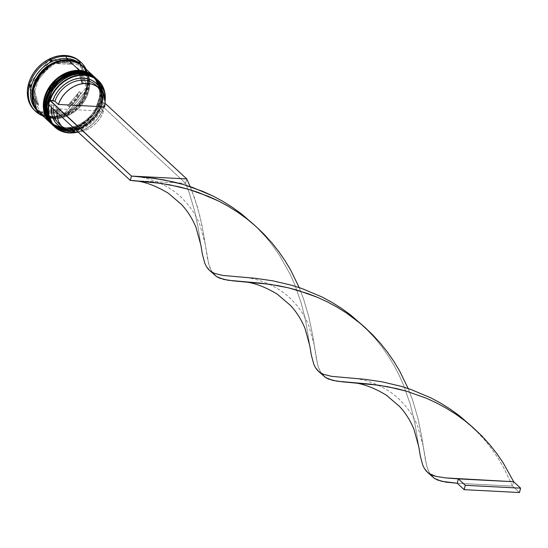 <?xml version="1.0" encoding="UTF-8"?>
<svg xmlns="http://www.w3.org/2000/svg" width="548" height="548" viewBox="0 0 548 548"><rect width="100%" height="100%" fill="white"/><g stroke="black" fill="none" stroke-linecap="round" stroke-linejoin="round"><path stroke-width="0.41" stroke-dasharray="2.74 2.06" d="M81.734 72.637A0.952 0.473 -87 0 0 81.275 73.206C73.72 71.665 52.937 79.172 47.21 100.031C42.21 120.93 58.65 130.356 66.788 129.623L67.76 130.52A30.866 24.845 -47.2 0 1 54.026 124.958A30.866 24.845 -47.2 0 1 51.457 92.763A30.866 24.845 -47.2 0 1 82.248 74.103L82.885 73.617L82.248 74.103A30.866 24.845 132.8 0 0 48.176 100.928A30.866 24.845 132.8 0 0 67.76 130.52C59.622 131.253 43.182 121.827 48.176 100.928C53.903 80.07 74.692 72.562 82.248 74.103A0.952 0.473 -87 0 0 82.303 73.59A0.952 0.473 93 0 1 82.248 74.103L87.338 74.912L91.961 76.782L95.927 79.624L99.092 83.344L101.332 87.79L102.558 92.797L102.723 98.167L101.825 103.695L99.9 109.168L97.017 114.388L93.283 119.135L88.851 123.238L83.885 126.533L78.576 128.903L73.131 130.253L67.76 130.52L62.664 129.712L58.047 127.848L54.074 124.999L50.909 121.279L48.676 116.834L47.45 111.833L47.279 106.463L48.176 100.928L50.108 95.455L52.992 90.242L56.725 85.488L61.157 81.385L66.123 78.09L71.432 75.72L76.871 74.377L82.248 74.103C90.386 73.37 106.826 82.796 101.825 103.695C96.099 124.554 75.316 132.061 67.76 130.52A0.952 0.473 93 0 1 67.301 131.088A0.952 0.473 -87 0 0 67.76 130.52L67.952 131.78A31.818 25.612 -47.2 0 1 54.43 126.609M53.382 125.65L67.123 131.013A0.952 0.473 -87 0 0 67.301 131.088A0.952 0.473 93 0 1 67.123 131.013A31.818 25.612 -47.2 0 1 53.382 125.65M52.896 125.204A31.818 25.612 132.8 0 0 66.979 130.883A0.952 0.473 93 0 1 66.788 129.623L72.165 129.349L77.604 128.006L82.912 125.636L87.879 122.341L92.311 118.238L96.044 113.484L98.928 108.271L100.859 102.798L101.757 97.263L101.586 91.893L100.359 86.892L98.126 82.447L94.962 78.727L90.989 75.877L86.372 74.014L81.275 73.206L75.905 73.473L70.459 74.823L65.15 77.193L60.184 80.488L55.752 84.591L52.019 89.345L49.135 94.557L47.21 100.031L46.313 105.559L46.477 110.929L47.703 115.936L49.943 120.382L53.108 124.101L57.074 126.951L61.698 128.814L66.788 129.623A0.952 0.473 -87 0 0 66.979 130.883L52.827 125.143M96.071 78.453L103.079 94.646L95.934 115.964L80.186 128.431L66.979 130.883A31.818 25.612 132.8 0 0 98.695 111.689A31.818 25.612 132.8 0 0 96.14 78.522M96.208 78.583A31.818 25.612 -47.2 0 1 98.866 111.771A31.818 25.612 -47.2 0 1 67.123 131.013L80.323 128.554L96.071 116.087L103.216 94.777L96.208 78.583C115.368 94.105 93.194 134 67.294 131.088C61.643 130.767 56.869 128.821 52.964 125.273M53.793 126.04A31.818 25.612 132.8 0 0 67.952 131.78L67.76 130.52A30.866 24.845 132.8 0 0 101.825 103.695A30.866 24.845 132.8 0 0 82.248 74.103A30.866 24.845 -47.2 0 1 95.975 79.666A30.866 24.845 -47.2 0 1 98.551 111.861A30.866 24.845 -47.2 0 1 67.76 130.52L66.788 129.623C74.343 131.164 95.133 123.656 100.859 102.798C105.853 81.899 89.413 72.473 81.275 73.206A30.866 24.845 132.8 0 0 50.485 91.865A30.866 24.845 132.8 0 0 53.06 124.06A30.866 24.845 132.8 0 0 66.788 129.623L72.165 129.349L77.604 128.006L82.912 125.636L87.879 122.341L92.311 118.238L96.044 113.484L98.928 108.271L100.859 102.798L101.757 97.263L101.586 91.893L100.359 86.892L98.126 82.447L94.962 78.727L90.989 75.877L86.372 74.014L81.275 73.206L75.905 73.473L70.459 74.823L65.15 77.193L60.184 80.488L55.752 84.591L52.019 89.345L49.135 94.557L47.21 100.031L46.313 105.559L46.477 110.929L47.703 115.936L49.943 120.382L53.108 124.101L57.074 126.951L61.698 128.814L66.788 129.623A30.866 24.845 132.8 0 0 97.578 110.963A30.866 24.845 132.8 0 0 95.01 78.768A30.866 24.845 132.8 0 0 81.275 73.206L82.248 74.103L81.275 73.206M79.659 70.713A0.952 0.473 -87 0 0 79.2 71.281C71.644 69.74 50.854 77.247 45.128 98.106C40.134 119.005 56.574 128.431 64.712 127.698L65.685 128.595A30.866 24.845 -47.2 0 1 51.95 123.033A30.866 24.845 -47.2 0 1 49.375 90.838A30.866 24.845 -47.2 0 1 80.166 72.178L80.809 71.692L80.166 72.178A30.866 24.845 132.8 0 0 46.101 99.003A30.866 24.845 132.8 0 0 65.685 128.595C57.547 129.328 41.107 119.902 46.101 99.003C51.827 78.145 72.61 70.637 80.166 72.178A0.952 0.473 -87 0 0 80.22 71.665A0.952 0.473 93 0 1 80.166 72.178L85.262 72.987L89.879 74.857L93.852 77.7L97.017 81.419L99.257 85.865L100.483 90.872L100.647 96.243L99.75 101.77L97.825 107.25L94.934 112.463L91.208 117.21L86.769 121.314L81.803 124.608L76.501 126.978L71.055 128.328L65.685 128.595L60.588 127.787L55.965 125.924L51.998 123.074L48.834 119.354L46.594 114.909L45.368 109.908L45.203 104.538L46.101 99.003L48.025 93.53L50.916 88.317L54.642 83.563L59.074 79.46L64.041 76.165L69.349 73.795L74.795 72.452L80.166 72.178C88.303 71.446 104.743 80.871 99.75 101.77C94.023 122.629 73.24 130.136 65.685 128.595A0.952 0.473 93 0 1 65.226 129.164A0.952 0.473 -87 0 0 65.685 128.595L65.876 129.855A31.818 25.612 -47.2 0 1 52.067 124.43M51.307 123.725L65.041 129.088A0.952 0.473 -87 0 0 65.226 129.164A0.952 0.473 93 0 1 65.041 129.088A31.818 25.612 -47.2 0 1 51.307 123.725M50.82 123.279A31.818 25.612 132.8 0 0 64.904 128.958A0.952 0.473 93 0 1 64.712 127.698L70.082 127.431L75.528 126.081L80.837 123.711L85.803 120.416L90.235 116.313L93.968 111.559L96.852 106.346L98.777 100.873L99.681 95.345L99.51 89.968L98.284 84.967L96.044 80.522L92.879 76.802L88.913 73.953L84.289 72.089L79.2 71.281L73.822 71.548L68.384 72.898L63.075 75.268L58.109 78.563L53.677 82.666L49.943 87.42L47.06 92.633L45.128 98.106L44.23 103.634L44.402 109.011L45.628 114.011L47.868 118.457L51.026 122.177L54.999 125.026L59.616 126.889L64.712 127.698A0.952 0.473 -87 0 0 64.904 128.958L50.745 123.218M93.996 76.528L101.003 92.728L93.859 114.039L78.111 126.506L64.904 128.958A31.818 25.612 132.8 0 0 96.619 109.764A31.818 25.612 132.8 0 0 94.064 76.597M94.133 76.658A31.818 25.612 -47.2 0 1 96.784 109.847A31.818 25.612 -47.2 0 1 65.041 129.088L78.248 126.629L93.996 114.162L101.14 92.852L94.133 76.658C113.292 92.18 91.119 132.075 65.219 129.164C59.568 128.842 54.793 126.896 50.889 123.348M51.718 124.115A31.818 25.612 132.8 0 0 65.876 129.855L65.685 128.595A30.866 24.845 132.8 0 0 99.75 101.77A30.866 24.845 132.8 0 0 80.166 72.178A30.866 24.845 -47.2 0 1 93.9 77.741A30.866 24.845 -47.2 0 1 96.475 109.936A30.866 24.845 -47.2 0 1 65.685 128.595L64.712 127.698C72.268 129.239 93.05 121.731 98.777 100.873C103.778 79.974 87.338 70.548 79.2 71.281A30.866 24.845 132.8 0 0 48.409 89.941A30.866 24.845 132.8 0 0 50.985 122.136A30.866 24.845 132.8 0 0 64.712 127.698L70.082 127.431L75.528 126.081L80.837 123.711L85.803 120.416L90.235 116.313L93.968 111.559L96.852 106.346L98.777 100.873L99.681 95.345L99.51 89.968L98.284 84.967L96.044 80.522L92.879 76.802L88.913 73.953L84.289 72.089L79.2 71.281L73.822 71.548L68.384 72.898L63.075 75.268L58.109 78.563L53.677 82.666L49.943 87.42L47.06 92.633L45.128 98.106L44.23 103.634L44.402 109.011L45.628 114.011L47.868 118.457L51.026 122.177L54.999 125.026L59.616 126.889L64.712 127.698A30.866 24.845 132.8 0 0 95.503 109.038A30.866 24.845 132.8 0 0 92.927 76.843A30.866 24.845 132.8 0 0 79.2 71.281L80.166 72.178L79.2 71.281M53.026 117.779L36.894 109.867L38.99 112.114L43.066 115.032L47.799 116.943L53.026 117.779A0.795 0.39 93 0 1 53.409 117.306A0.795 0.39 -87 0 0 53.026 117.779L58.54 117.498L64.123 116.114L69.569 113.689L74.658 110.306L79.207 106.093L83.036 101.222L85.995 95.873L87.975 90.256L88.892 84.584L88.721 79.076L87.468 73.939L85.166 69.384L81.919 65.568L79.631 63.739L88.653 78.583L83.186 100.996L66.966 114.991L53.026 117.779M67.89 59.903A0.795 0.39 -87 0 0 68.048 60.951L55.238 63.328L39.963 75.425L33.031 96.092L39.833 111.806L53.56 117.368A0.795 0.39 -87 0 0 53.409 117.306A0.795 0.39 93 0 1 53.56 117.368L66.37 114.991L81.645 102.894L88.577 82.227L81.775 66.514L68.048 60.951A0.795 0.39 93 0 1 67.89 59.903M48.943 104.757A31.503 25.352 -47.2 0 1 50.067 100.394A31.503 25.352 -47.2 0 0 48.943 104.757L48.895 105.024A31.503 25.352 -47.2 0 1 48.943 104.757L51.718 104.894A28.318 22.797 132.8 0 0 51.402 107.34L51.718 104.894L48.943 104.757M80.063 61.458L83.488 65.479L85.913 70.295L87.235 75.713L87.42 81.529L86.447 87.516L84.358 93.441L81.234 99.085L77.2 104.23L72.398 108.668L67.02 112.237L61.28 114.799L55.382 116.258L49.567 116.553L44.052 115.676L39.052 113.655L34.709 110.532A33.407 26.893 132.8 0 0 49.567 116.553L50.539 117.45A33.407 26.893 -47.2 0 1 42.771 115.834A33.407 26.893 132.8 0 0 50.539 117.45L51.608 116.642A31.818 25.612 -47.2 0 1 38.155 111.525M97.654 79.946A31.818 25.612 -47.2 0 1 99.441 112.991A31.818 25.612 -47.2 0 1 67.952 131.78L69.199 132.938L67.952 131.78A31.818 25.612 132.8 0 0 99.695 112.539A31.818 25.612 132.8 0 0 97.037 79.35M95.859 78.261A31.818 25.612 -47.2 0 1 98.229 111.408A31.818 25.612 -47.2 0 1 66.568 130.499L65.876 129.855L66.568 130.499A31.818 25.612 -47.2 0 1 52.622 124.951M39.579 112.867L39.531 112.826A31.818 25.612 132.8 0 0 53.683 118.567L64.486 128.575A31.818 25.612 -47.2 0 1 50.539 123.026M37.449 110.902A31.818 25.612 132.8 0 0 51.608 116.642L52.992 117.923A31.818 25.612 -47.2 0 1 39.182 112.498M53.56 117.368A0.795 0.39 93 0 1 53.718 118.416C61.472 119.998 82.789 112.299 88.666 90.9C93.79 69.459 76.925 59.794 68.582 60.547A0.795 0.39 93 0 1 68.199 61.02A0.795 0.39 93 0 1 68.048 60.951L81.775 66.514L88.577 82.227L81.645 102.894L66.37 114.991L53.56 117.368L39.833 111.806L33.031 96.092L39.963 75.425L55.238 63.328L68.048 60.951A0.795 0.39 -87 0 0 68.199 61.02A0.795 0.39 -87 0 0 68.582 60.547C60.828 58.965 39.511 66.664 33.634 88.064C28.51 109.497 45.374 119.169 53.718 118.416A0.795 0.39 -87 0 0 53.56 117.368M72.713 64.445L71.329 63.157A27.044 21.769 132.8 0 0 63.76 61.294L65.144 62.582A27.044 21.769 -47.2 0 1 72.713 64.445L69.082 63.157L65.144 62.582L63.76 61.294A27.044 21.769 132.8 0 0 55.437 62.342L56.828 63.623A27.044 21.769 -47.2 0 1 65.144 62.582L61.02 62.739L56.828 63.623L72.713 64.445L71.329 63.157L55.437 62.342L59.629 61.458L63.76 61.294L67.692 61.869L71.329 63.157L55.437 62.342L56.828 63.623L72.713 64.445M100.072 107.997L103.538 111.203A26.729 21.516 -47.2 0 1 78.2 132.164L83.522 131.034L87.879 129.218L92.009 126.663L95.756 123.471L98.996 119.745L101.62 115.607L103.538 111.203L57.259 108.819L53.8 105.613L51.718 104.894L53.8 105.613A26.729 21.516 132.8 0 0 53.444 109.23A26.729 21.516 -47.2 0 1 53.8 105.613L57.259 108.819L103.538 111.203L100.072 107.997A26.729 21.516 -47.2 0 1 71.226 129.054A26.729 21.516 132.8 0 0 100.072 107.997L100.77 107.429L98.75 112.114L95.975 116.519L92.544 120.492L88.564 123.896L84.187 126.615L79.549 128.561L74.816 129.65L70.158 129.862A28.318 22.797 132.8 0 0 100.77 107.429L100.072 107.997M59.335 124.232A26.729 21.516 132.8 0 0 71.226 129.054L74.686 132.26L71.226 129.054L70.158 129.862L64.486 128.814A28.318 22.797 132.8 0 0 70.158 129.862L71.226 129.054A26.729 21.516 -47.2 0 1 61.177 125.718M76.11 132.287L85.098 129.116L89.995 126.054L94.427 122.225L98.25 117.765L101.325 112.82L103.545 107.566L100.77 107.429L103.545 107.566A31.503 25.352 -47.2 0 1 76.11 132.287M56.903 112.436A26.729 21.516 -47.2 0 1 57.259 108.819L56.903 112.436M34.531 90.509L33.147 89.221A27.044 21.769 132.8 0 0 37.374 104.099L38.764 105.387A27.044 21.769 -47.2 0 1 34.531 90.509L34.538 94.667L35.264 98.613L36.689 102.216L38.764 105.387L34.531 90.509L33.147 89.221L37.374 104.099L35.298 100.935L33.88 97.325L33.154 93.386L33.147 89.221L37.374 104.099L38.764 105.387L34.531 90.509M44.881 110.155L43.491 108.874A27.044 21.769 132.8 0 0 59.376 109.689L60.766 110.977A27.044 21.769 -47.2 0 1 44.881 110.155L48.512 111.443L52.45 112.018L56.574 111.861L60.766 110.977L44.881 110.155L43.491 108.874L59.376 109.689L55.19 110.58L51.06 110.737L47.128 110.162L43.491 108.874L59.376 109.689L60.766 110.977L44.881 110.155M69.137 106.949L67.753 105.668A27.044 21.769 132.8 0 0 79.412 91.605L80.796 92.893A27.044 21.769 -47.2 0 1 69.137 106.949L72.768 104.079L78.686 96.941L80.796 92.893L69.137 106.949L67.753 105.668L79.412 91.605L74.597 99.428L67.753 105.668L79.412 91.605L80.796 92.893L69.137 106.949M83.056 84.091L81.673 82.81A27.044 21.769 132.8 0 0 77.439 67.931L78.83 69.212A27.044 21.769 -47.2 0 1 83.056 84.091L83.049 79.933L82.323 75.987L80.905 72.384L78.83 69.212L83.056 84.091L81.673 82.81L77.439 67.931L79.522 71.096L80.94 74.706L81.666 78.652L81.673 82.81L77.439 67.931L78.83 69.212L83.056 84.091M100.496 89.502L101.825 93.722L102.298 98.298L101.887 103.065L104.661 103.209L104.976 101.127M28.667 84.536L36.319 111.45L65.061 112.929L86.152 87.495L78.864 61.862L86.152 87.495L87.269 88.536L86.728 89.749A32.455 26.126 132.8 0 0 87.242 87.755L86.728 89.749L67.246 113.244L65.349 114.155A32.455 26.126 132.8 0 0 67.246 113.244L65.349 114.155L38.798 112.792L65.349 114.155A32.455 26.126 -47.2 0 0 67.246 113.244L86.728 89.749A32.455 26.126 -47.2 0 0 87.242 87.755L87.269 88.536L86.152 87.495L65.061 112.929L66.178 113.97L65.061 112.929L36.319 111.45L37.435 112.484L36.319 111.45L28.667 84.536L29.791 85.57L28.667 84.536L49.758 59.102L50.882 60.136L49.758 59.102L28.667 84.536M78.844 61.801L78.501 60.581L49.758 59.102L78.501 60.581L79.618 61.623L78.501 60.581L78.844 61.801M82.419 65.822A31.818 25.612 -47.2 0 1 84.591 98.935A31.818 25.612 -47.2 0 1 52.992 117.923L51.608 116.642L50.539 117.45A33.407 26.893 132.8 0 0 81.104 101.565A33.407 26.893 132.8 0 0 86.015 69.144A33.407 26.893 -47.2 0 1 81.104 101.565A33.407 26.893 -47.2 0 1 50.539 117.45L49.567 116.553A33.407 26.893 132.8 0 0 82.899 96.352A33.407 26.893 132.8 0 0 80.111 61.506M81.371 64.87A31.818 25.612 -47.2 0 1 83.063 97.9A31.818 25.612 -47.2 0 1 51.608 116.642A31.818 25.612 132.8 0 0 83.351 97.4A31.818 25.612 132.8 0 0 80.693 64.212M82.029 65.452L85.289 69.281L87.598 73.87L88.865 79.028L89.036 84.563L88.112 90.262L86.125 95.914L83.152 101.284L79.302 106.182L74.734 110.415L69.61 113.813L64.143 116.251L58.526 117.642L52.992 117.923L47.738 117.087L42.977 115.162L38.887 112.23M43.669 115.806L48.43 117.724L53.683 118.567L59.218 118.286L64.835 116.895L70.308 114.457L75.425 111.052L79.994 106.826L83.844 101.928L86.817 96.551L88.803 90.906L89.728 85.207L89.557 79.666L88.29 74.507L85.988 69.925L82.721 66.089M53.718 118.416L48.491 117.587L43.758 115.676L39.682 112.751L36.442 108.942L34.14 104.38L32.887 99.243L32.709 93.735L33.634 88.064L35.613 82.447L38.572 77.097L42.402 72.226L46.943 68.014L52.039 64.63L57.485 62.205L63.068 60.821L68.582 60.547L73.802 61.376L78.542 63.287L82.618 66.212L85.858 70.021L88.159 74.583L89.413 79.72L89.584 85.228L88.666 90.9L86.687 96.517L83.728 101.866L79.898 106.737L75.357 110.943L70.26 114.327L64.815 116.758L59.232 118.142L53.718 118.416M93.783 76.336A31.818 25.612 -47.2 0 1 96.147 109.484A31.818 25.612 -47.2 0 1 64.486 128.575L53.683 118.567A31.818 25.612 132.8 0 0 85.426 99.325A31.818 25.612 132.8 0 0 82.775 66.137M93.53 76.097L96.791 79.933L99.099 84.515L100.359 89.68L100.537 95.215L99.613 100.914L97.619 106.559L94.646 111.936L90.804 116.834L86.228 121.06L81.111 124.465L75.638 126.903L70.028 128.294L64.486 128.575L59.239 127.732L54.471 125.814L50.382 122.882M95.304 77.754A31.818 25.612 -47.2 0 1 97.476 110.867A31.818 25.612 -47.2 0 1 65.876 129.855A31.818 25.612 132.8 0 0 97.619 110.614A31.818 25.612 132.8 0 0 94.962 77.426M95.605 78.022L98.866 81.858L101.174 86.44L102.442 91.598L102.613 97.14L101.688 102.839L99.702 108.483L96.722 113.861L92.879 118.758L88.31 122.985L83.186 126.389L77.72 128.828L72.103 130.219L66.568 130.499L61.314 129.657L56.554 127.739L52.457 124.8M105.011 101.832A31.818 25.612 -47.2 0 1 76.816 132.267A31.818 25.612 132.8 0 0 105.011 101.832M104.976 101.12A31.503 25.352 -47.2 0 1 104.661 103.209A31.503 25.352 -47.2 0 1 103.545 107.566L103.901 107.586L105.017 103.223L104.661 103.209A31.503 25.352 -47.2 0 1 103.545 107.566L103.901 107.586L105.017 103.223L101.887 103.065A28.318 22.797 132.8 0 0 100.627 89.797M37.415 111.71L30.346 86.844L37.415 111.71M80.179 62.89L87.242 87.755L80.179 62.89M52.238 60.444L78.789 61.808L52.238 60.444M30.859 84.851L50.341 61.355L30.859 84.851M48.45 67.651L41.614 73.891L36.791 81.707L48.45 67.651L47.066 66.37A27.044 21.769 132.8 0 0 35.408 80.426L36.791 81.707A27.044 21.769 -47.2 0 1 48.45 67.651L47.066 66.37L35.408 80.426L40.223 72.61L47.066 66.37L35.408 80.426L36.791 81.707L48.45 67.651M97.277 86.735A26.729 21.516 -47.2 0 1 101.195 103.634L101.887 103.065L101.195 103.634A26.729 21.516 132.8 0 0 95.66 85.015M104.654 106.839L101.195 103.634L104.654 106.839M200.856 245.045L198.191 227.954L194.691 211.192L189.252 192.828L185.628 183.292L130.321 180.443L185.628 183.292L103.901 107.586L185.628 183.292L186.752 178.929L185.628 183.292L189.252 192.828L194.691 211.192L198.191 227.954L200.863 245.1M186.752 178.929L191.005 188.553L197.575 207.404L201.917 225.023L208.733 264.15L211.754 271.644L213.932 274.459M430.098 474.136L428.022 470.115L425.577 461.217L421.398 435.009L417.932 418.295L412.548 399.958L408.164 388.525L412.548 399.958L417.932 418.295L421.398 435.009L426.68 466.026L429.7 473.52L431.879 476.335M418.809 446.921L414.589 421.7L410.199 404.04L403.581 385.169L399.286 375.544L394.307 365.941L388.614 356.481L382.216 347.261L375.147 338.39L364.18 326.718L375.147 338.39L382.216 347.261L388.614 356.481L394.307 365.941L399.286 375.544L403.581 385.169L410.199 404.04L414.589 421.7L418.816 446.976M321.121 373.202L319.046 369.181L316.6 360.283L312.422 334.075L308.962 317.354L303.571 299.016L299.194 287.584L303.571 299.016L308.962 317.354L312.422 334.075L317.703 365.084L320.731 372.585L322.902 375.401M513.675 481.74L512.551 486.103L503.276 466.882L497.584 457.416L491.193 448.195L484.124 439.325L473.15 427.659L484.124 439.325L491.193 448.195L497.584 457.416L503.276 466.882L512.551 486.103L457.244 483.254L512.551 486.103L519.477 492.522L512.551 486.103L513.675 481.74M309.832 345.98L305.62 320.758L301.229 303.099L294.605 284.227L290.317 274.603L279.638 255.539L273.24 246.319L266.17 237.448L255.204 225.783L266.17 237.448L273.24 246.319L279.638 255.539L290.317 274.603L294.605 284.227L301.229 303.099L305.62 320.758L309.839 346.035M212.151 272.26L210.069 268.239L207.63 259.341L203.445 233.133L199.986 216.419L194.602 198.081L190.218 186.649M39.833 111.806C43.498 115.155 48.025 116.984 53.416 117.306C78.487 120.204 100.147 81.07 81.775 66.514C78.111 63.171 73.583 61.335 68.192 61.02C43.121 58.115 21.461 97.249 39.833 111.806M53.06 124.06L54.026 124.958M50.985 122.136L51.95 123.033M92.927 76.843L93.9 77.741M95.01 78.768L95.975 79.666M360.481 323.532L367.64 330.17M241.25 277.076C256.334 277.665 278.918 285.871 292.283 300.434C299.222 307.517 304.667 315.696 308.606 324.978L314.093 344.507M251.505 222.598L258.67 229.228M132.274 176.134C147.357 176.723 169.942 184.929 183.306 199.493C190.252 206.575 195.691 214.761 199.636 224.036L205.116 243.565M350.22 378.01C365.31 378.6 387.895 386.806 401.259 401.369C408.198 408.452 413.644 416.638 417.583 425.912L423.07 445.442"/><path stroke-width="0.82" d="M82.303 73.59A0.952 0.473 -87 0 0 82.056 72.843L68.849 75.302L53.101 87.769L45.957 109.079L53.382 125.65A31.818 25.612 -47.2 0 1 52.964 125.273A31.818 25.612 -47.2 0 1 50.313 92.085A31.818 25.612 -47.2 0 1 82.056 72.843L81.912 72.72A0.952 0.473 -87 0 0 81.734 72.637A0.952 0.473 93 0 1 81.912 72.72A31.818 25.612 132.8 0 0 50.169 91.954A31.818 25.612 132.8 0 0 52.827 125.143L45.82 108.949L52.964 87.639L68.712 75.172L82.056 72.843A31.818 25.612 -47.2 0 1 96.208 78.583L82.056 72.843A0.952 0.473 93 0 1 82.303 73.59M96.14 78.522A31.818 25.612 132.8 0 0 96.071 78.453C92.167 74.905 87.392 72.966 81.741 72.637C55.841 69.726 33.661 109.621 52.827 125.143A31.818 25.612 132.8 0 0 52.896 125.204M96.071 78.453A31.818 25.612 132.8 0 0 81.912 72.72L96.619 78.974M81.275 73.206A0.952 0.473 93 0 1 81.44 72.822M80.22 71.665A0.952 0.473 -87 0 0 79.974 70.918L66.767 73.377L51.026 85.844L43.881 107.155L51.307 123.725A31.818 25.612 -47.2 0 1 50.889 123.348A31.818 25.612 -47.2 0 1 48.231 90.16A31.818 25.612 -47.2 0 1 79.974 70.918L79.837 70.795A0.952 0.473 -87 0 0 79.659 70.713A0.952 0.473 93 0 1 79.837 70.795A31.818 25.612 132.8 0 0 48.094 90.03A31.818 25.612 132.8 0 0 50.745 123.218L43.744 107.024L50.882 85.714L66.63 73.247L79.974 70.918A31.818 25.612 -47.2 0 1 94.133 76.658L79.974 70.918A0.952 0.473 93 0 1 80.22 71.665M79.481 70.774A0.952 0.473 93 0 1 79.659 70.713C53.759 67.801 31.585 107.696 50.745 123.218A31.818 25.612 132.8 0 0 50.82 123.279M94.064 76.597A31.818 25.612 132.8 0 0 93.996 76.528A31.818 25.612 132.8 0 0 79.837 70.795L94.544 77.049M79.2 71.281A0.952 0.473 93 0 1 79.364 70.898M36.894 109.867L32.037 92.872L40.429 73.035L55.485 62.047L67.89 59.903L79.624 63.739L73.11 60.732L67.89 59.903L62.376 60.184L56.793 61.561L51.348 63.993L46.251 67.377L41.703 71.583L37.88 76.453L34.921 81.803L32.942 87.42L32.017 93.092L32.195 98.606L33.449 103.736L36.887 109.86M104.976 101.127L104.675 92.742L103.216 88.002L100.839 83.823L97.619 80.344L93.681 77.693L89.153 75.953L84.193 75.186L78.981 75.425L73.692 76.658L68.507 78.844L63.616 81.905L59.177 85.735L55.355 90.194L52.286 95.14L50.067 100.394A31.503 25.352 -47.2 0 1 84.193 75.186L84.132 74.768A31.818 25.612 132.8 0 0 49.012 102.428A31.818 25.612 132.8 0 0 69.199 132.938L69.411 132.774A31.503 25.352 -47.2 0 1 48.895 105.024M54.43 126.609A31.818 25.612 -47.2 0 1 50.896 93.311A31.818 25.612 -47.2 0 1 82.885 73.617A31.818 25.612 132.8 0 0 51.142 92.852A31.818 25.612 132.8 0 0 53.793 126.04L55.04 127.198A31.818 25.612 -47.2 0 1 52.389 94.009A31.818 25.612 -47.2 0 1 84.132 74.768L82.885 73.617L84.132 74.768A31.818 25.612 -47.2 0 1 98.284 80.508A31.818 25.612 -47.2 0 1 105.011 101.832A31.818 25.612 132.8 0 0 84.132 74.768L84.193 75.186A31.503 25.352 -47.2 0 1 104.976 101.12M52.067 124.43A31.818 25.612 -47.2 0 1 48.923 91.18A31.818 25.612 -47.2 0 1 80.809 71.692A31.818 25.612 132.8 0 0 49.067 90.934A31.818 25.612 132.8 0 0 51.718 124.115L52.409 124.759A31.818 25.612 -47.2 0 1 49.758 91.571A31.818 25.612 -47.2 0 1 81.501 72.329L80.809 71.692L81.501 72.329A31.818 25.612 -47.2 0 1 95.653 78.069A31.818 25.612 -47.2 0 1 95.859 78.261L91.516 75.09L86.748 73.172L81.501 72.329L75.96 72.61L70.35 74.001L64.876 76.439L59.759 79.844L55.184 84.07L51.341 88.968L48.368 94.345L46.375 99.989L45.45 105.689L45.628 111.223L46.888 116.388L49.197 120.971L52.622 124.951A31.818 25.612 -47.2 0 1 52.409 124.759M38.155 111.525A31.818 25.612 -47.2 0 1 34.517 78.22A31.818 25.612 -47.2 0 1 66.541 58.472L66.219 56.376A33.407 26.893 132.8 0 0 30.729 81.145A33.407 26.893 132.8 0 0 42.771 115.834A33.407 26.893 -47.2 0 1 35.675 111.429A33.407 26.893 -47.2 0 1 32.887 76.583A33.407 26.893 -47.2 0 1 66.219 56.376L65.253 55.478A33.407 26.893 132.8 0 0 31.921 75.686A33.407 26.893 132.8 0 0 34.709 110.525L35.675 111.429M38.798 112.792L37.435 112.484L37.415 111.71A32.455 26.126 132.8 0 0 38.798 112.792L37.435 112.484L37.415 111.71A32.455 26.126 -47.2 0 0 38.798 112.792M30.859 84.851A32.455 26.126 132.8 0 0 30.346 86.844L29.791 85.57L30.859 84.851L29.791 85.57L30.346 86.844A32.455 26.126 -47.2 0 1 30.859 84.851M50.341 61.355L50.882 60.136L52.238 60.444A32.455 26.126 132.8 0 0 50.341 61.355L50.882 60.136L52.238 60.444A32.455 26.126 -47.2 0 0 50.341 61.355M48.943 104.757L48.443 110.093L48.93 115.224L50.389 119.957L52.772 124.136L55.985 127.616L59.924 130.266L64.452 132.006L69.199 132.938A31.818 25.612 132.8 0 0 76.816 132.267A31.818 25.612 -47.2 0 1 69.199 132.938A31.818 25.612 -47.2 0 1 55.04 127.198M82.721 66.089L78.631 63.157L73.87 61.232L68.616 60.396A31.818 25.612 132.8 0 0 36.874 79.638A31.818 25.612 132.8 0 0 39.525 112.826L50.334 122.834A31.818 25.612 -47.2 0 1 47.676 89.646A31.818 25.612 -47.2 0 1 79.419 70.404L68.616 60.396L63.075 60.677L57.465 62.068L51.992 64.506L46.875 67.911L42.306 72.137L38.456 77.035L35.483 82.412L33.497 88.057L32.572 93.756L32.743 99.291L34.01 104.456L36.312 109.038L39.579 112.867L43.669 115.806M93.578 76.145A31.818 25.612 -47.2 0 1 93.783 76.336L89.434 73.165L84.673 71.247L79.419 70.404A31.818 25.612 -47.2 0 1 93.578 76.145L82.775 66.137A31.818 25.612 132.8 0 0 68.616 60.396L79.419 70.404L73.884 70.685L68.267 72.076L62.801 74.514L57.677 77.919L53.108 82.145L49.265 87.043L46.285 92.42L44.299 98.065L43.374 103.764L43.545 109.299L44.813 114.464L47.121 119.046L50.539 123.026A31.818 25.612 -47.2 0 1 50.334 122.834M82.077 65.493L80.693 64.212A31.818 25.612 132.8 0 0 66.541 58.472A31.818 25.612 132.8 0 0 34.798 77.713A31.818 25.612 132.8 0 0 37.449 110.902L38.833 112.182A31.818 25.612 -47.2 0 1 36.182 78.994A31.818 25.612 -47.2 0 1 67.925 59.759L66.541 58.472L67.925 59.759A31.818 25.612 -47.2 0 1 82.077 65.493A31.818 25.612 -47.2 0 1 82.419 65.822L77.939 62.513L73.179 60.595L67.925 59.759L62.383 60.04L56.773 61.424L51.3 63.869L46.183 67.267L41.614 71.5L37.764 76.391L34.791 81.768L32.805 87.413L31.88 93.112L32.051 98.654L33.312 103.812L35.62 108.394L39.182 112.498A31.818 25.612 -47.2 0 1 38.833 112.182M78.2 132.164A26.729 21.516 -47.2 0 1 74.686 132.26A26.729 21.516 -47.2 0 1 62.794 127.437A26.729 21.516 -47.2 0 1 56.903 112.436L57.355 117.594L58.622 121.56L60.657 125.054L63.376 127.951L66.705 130.171L70.514 131.623L78.2 132.164M69.411 132.774L76.11 132.287A31.503 25.352 -47.2 0 1 69.411 132.774M64.486 128.814L61.671 127.636L58.143 125.273L55.252 122.177L53.108 118.457L51.779 114.237L51.402 107.34A28.318 22.797 132.8 0 0 64.486 128.814M61.177 125.718A26.729 21.516 -47.2 0 1 53.444 109.23A26.729 21.516 132.8 0 0 59.335 124.232L62.794 127.437M99.12 88.221A26.729 21.516 -47.2 0 1 104.654 106.839L58.383 104.456L54.916 101.25L58.383 104.456A26.729 21.516 -47.2 0 1 99.12 88.221L95.66 85.015A26.729 21.516 132.8 0 0 54.916 101.25L50.067 100.394L52.841 100.537L54.855 95.852L57.629 91.441L61.068 87.468L65.041 84.063L69.425 81.344L74.055 79.405L78.789 78.309L83.447 78.097L87.879 78.775L91.934 80.323L95.462 82.686L98.352 85.783L100.627 89.797A28.318 22.797 132.8 0 0 76.597 78.707A28.318 22.797 132.8 0 0 52.841 100.537L54.916 101.25A26.729 21.516 -47.2 0 1 74.466 81.57A26.729 21.516 -47.2 0 1 97.277 86.735M34.757 110.573L31.332 106.552L28.907 101.736L27.585 96.318L27.4 90.509L28.373 84.522L30.462 78.59L33.586 72.946L37.62 67.808L42.422 63.363L47.799 59.794L53.54 57.232L59.437 55.773L65.253 55.478L70.767 56.362L75.768 58.376L80.063 61.458M81.083 62.404L80.111 61.506A33.407 26.893 132.8 0 0 65.253 55.478L66.219 56.376A33.407 26.893 -47.2 0 1 81.083 62.404A33.407 26.893 -47.2 0 1 86.015 69.144A33.407 26.893 132.8 0 0 66.219 56.376L66.541 58.472A31.818 25.612 -47.2 0 1 81.371 64.87M95.653 78.069L94.962 77.426A31.818 25.612 132.8 0 0 80.809 71.692A31.818 25.612 -47.2 0 1 95.304 77.754M98.284 80.508L97.037 79.35A31.818 25.612 132.8 0 0 82.885 73.617A31.818 25.612 -47.2 0 1 97.654 79.946M78.789 61.808L79.618 61.623L80.179 62.89A32.455 26.126 132.8 0 0 78.789 61.808L79.618 61.623L80.179 62.89A32.455 26.126 -47.2 0 0 78.789 61.808M58.383 104.456L60.301 100.051L62.924 95.914L66.164 92.187L69.911 88.995L74.035 86.44L78.398 84.625L82.844 83.597L87.235 83.399L91.4 84.036L95.215 85.488L98.537 87.707L101.264 90.612L103.291 94.098L104.558 98.065L105.017 102.36L104.654 106.839L58.383 104.456M105.017 103.223L186.752 178.929L105.017 103.223M50.067 100.394L49.71 100.373L48.587 104.737L130.321 180.443L48.587 104.737L49.71 100.373L131.438 176.079L186.752 178.929L131.438 176.079L130.321 180.443L152.186 182.244L169.64 184.813L188.67 189.348L198.534 192.533L218.412 200.965L228.208 206.254L237.77 212.254L246.984 218.94L255.765 226.283L264.033 234.215L271.712 242.668L278.754 251.553L285.111 260.786L290.769 270.26L299.194 287.584L290.769 270.26L285.111 260.786L278.754 251.553L271.712 242.668L264.033 234.215L255.765 226.283L246.984 218.94L237.77 212.254L228.208 206.254L218.412 200.965L208.487 196.396L188.67 189.348L179.004 186.793L160.674 183.327L130.321 180.443L131.438 176.079L132.274 176.134L155.07 178.456L173.367 181.881L183.018 184.402L202.829 191.389L212.761 195.924L222.563 201.178L232.133 207.144L241.367 213.802L255.204 225.783L241.367 213.802L232.133 207.144L222.563 201.178L212.761 195.924L192.875 187.56L183.018 184.402L164.016 179.922L146.611 177.394L131.438 176.079L50.067 100.394M131.075 180.491C142.247 180.758 154.68 185.019 168.373 193.273L181.347 204.342C187.313 210.638 192.204 218.316 196.013 227.386L200.863 245.1L202.39 254.286L204.808 263.252L206.473 266.691L208.569 269.472L211.172 271.664L214.357 273.329L222.687 275.425L255.587 278.329L272.993 280.857L291.995 285.344L301.852 288.495L321.731 296.858L331.54 302.112L341.109 308.086L350.343 314.744L364.18 326.718L350.343 314.744L341.109 308.086L331.54 302.112L321.731 296.858L301.852 288.495L291.995 285.344L272.993 280.857L255.587 278.329L222.687 275.425L214.357 273.329L209.822 270.657L216.501 276.562L219.721 278.206L228.112 280.268L261.163 283.186L278.617 285.748L287.981 287.734L307.51 293.468L317.463 297.331L327.389 301.9L337.184 307.188L346.74 313.189L360.481 323.532L373.003 335.15L380.682 343.603L387.724 352.494L394.087 361.728L399.745 371.202L408.164 388.525L399.745 371.202L394.087 361.728L387.724 352.494L380.682 343.603L373.003 335.15L364.742 327.218L355.96 319.881L346.74 313.189L337.184 307.188L327.389 301.9L317.463 297.331L297.646 290.282L287.981 287.734L269.65 284.261L233.352 280.891L223.577 279.405L216.501 276.562L212.151 272.26M427.769 472.534L434.448 478.438L441.524 481.281L457.244 483.254L458.361 478.89L445.846 477.931L436.133 476.424L432.31 475.205L427.769 472.534L424.419 468.567L422.755 465.129L420.337 456.162L418.809 446.921M209.822 270.657L206.473 266.691L204.808 263.252L202.39 254.286L200.856 245.045M349.021 382.367C360.194 382.634 372.626 386.895 386.326 395.149L399.293 406.219C405.267 412.514 410.157 420.193 413.966 429.262L418.816 446.976L420.337 456.162L422.755 465.129L424.419 468.567L426.515 471.349L429.118 473.541L436.133 476.424L445.846 477.931L513.675 481.74L503.064 462.663L496.7 453.429L489.659 444.544L481.98 436.092L473.712 428.159L464.93 420.816L455.717 414.13L446.161 408.13L436.366 402.842L426.433 398.273L406.623 391.224L396.958 388.669L378.62 385.203L342.322 381.826L332.547 380.346L325.478 377.497L321.121 373.202M240.051 281.432C251.217 281.699 263.65 285.953 277.35 294.208L290.317 305.284C296.29 311.572 301.181 319.251 304.989 328.321L309.839 346.035L311.36 355.227L313.785 364.194L315.449 367.626L317.539 370.414L320.148 372.599L323.334 374.263L331.663 376.36L364.564 379.271L381.97 381.798L400.972 386.278L410.822 389.436L430.707 397.8L440.51 403.054L450.079 409.02L459.313 415.679L473.15 427.659L459.313 415.679L450.079 409.02L440.51 403.054L430.707 397.8L410.822 389.436L400.972 386.278L381.97 381.798L364.564 379.271L331.663 376.36L323.334 374.263L318.799 371.592L325.478 377.497L328.69 379.141L337.089 381.203L370.14 384.121L387.587 386.689L406.623 391.224L426.433 398.273L436.366 402.842L446.161 408.13L455.717 414.13L464.93 420.816L473.712 428.159L481.98 436.092L489.659 444.544L496.7 453.429L503.064 462.663L513.675 481.74L520.6 488.158L465.293 485.309L458.361 478.89L513.675 481.74L520.6 488.158L465.293 485.309L464.17 489.672L457.244 483.254L446.058 482.144L437.667 480.082L434.448 478.438L430.098 474.136M318.799 371.592L315.449 367.626L313.785 364.194L311.36 355.227L309.832 345.98M190.218 186.649L186.752 178.929M458.361 478.89L465.293 485.309L464.17 489.672L519.477 492.522L520.6 488.158L519.477 492.522L464.17 489.672L457.244 483.254L458.361 478.89M52.827 125.143L53.389 125.65M50.745 123.218L51.307 123.725M79.666 70.713C85.31 71.041 90.091 72.98 93.996 76.528M469.458 424.467L476.616 431.105"/></g></svg>
